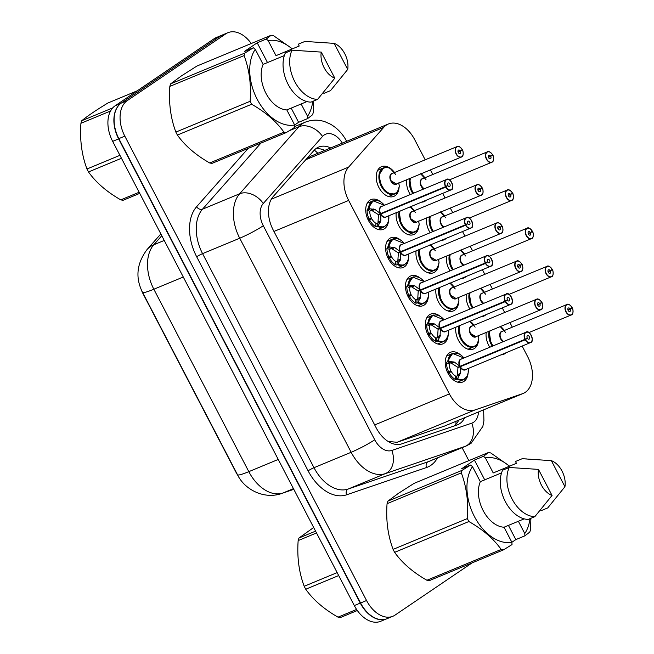 <?xml version="1.0" encoding="UTF-8"?>
<svg xmlns="http://www.w3.org/2000/svg" width="654" height="654" viewBox="0 0 654 654"><rect width="100%" height="100%" fill="white"/><g stroke="black" fill="none" stroke-linecap="round" stroke-linejoin="round"><path stroke-width="0.98" d="M468.035 373.548A16.08 10.464 -112.5 0 1 464.046 381.331A16.08 10.464 -112.5 0 1 462.828 381.993A16.08 10.464 -112.5 0 1 447.426 372.126A16.08 10.464 -112.5 0 1 449.273 352.947A16.08 10.464 -112.5 0 1 450.5 352.285A16.08 10.464 -112.5 0 1 460.138 354.55M448.162 335.379A16.08 10.464 -112.5 0 1 444.18 343.162A16.08 10.464 -112.5 0 1 442.954 343.824A16.08 10.464 -112.5 0 1 427.553 333.957A16.08 10.464 -112.5 0 1 429.4 314.778A16.08 10.464 -112.5 0 1 430.626 314.116A16.08 10.464 -112.5 0 1 440.273 316.381M428.296 297.21A16.08 10.464 -112.5 0 1 424.307 304.993A16.08 10.464 -112.5 0 1 423.081 305.655A16.08 10.464 -112.5 0 1 407.679 295.788A16.08 10.464 -112.5 0 1 409.527 276.601A16.08 10.464 -112.5 0 1 410.753 275.939A16.08 10.464 -112.5 0 1 420.399 278.203M408.423 259.033A16.08 10.464 -112.5 0 1 404.434 266.816A16.08 10.464 -112.5 0 1 403.216 267.478A16.08 10.464 -112.5 0 1 387.814 257.611A16.08 10.464 -112.5 0 1 389.661 238.432A16.08 10.464 -112.5 0 1 390.879 237.77A16.08 10.464 -112.5 0 1 400.526 240.034M388.55 220.864A16.08 10.464 -112.5 0 1 384.568 228.647A16.08 10.464 -112.5 0 1 383.342 229.309A16.08 10.464 -112.5 0 1 367.94 219.442A16.08 10.464 -112.5 0 1 369.788 200.263A16.08 10.464 -112.5 0 1 371.014 199.601A16.08 10.464 -112.5 0 1 380.661 201.865M478.532 340.53A16.08 10.464 -112.5 0 1 474.534 348.41A16.08 10.464 -112.5 0 1 473.308 349.072A16.08 10.464 -112.5 0 1 460.808 343.898A16.08 10.464 -112.5 0 1 455.846 327.204M458.658 302.361A16.08 10.464 -112.5 0 1 454.661 310.241A16.08 10.464 -112.5 0 1 453.443 310.895A16.08 10.464 -112.5 0 1 440.935 305.729A16.08 10.464 -112.5 0 1 435.973 289.035M438.785 264.191A16.08 10.464 -112.5 0 1 434.796 272.064A16.08 10.464 -112.5 0 1 433.569 272.726A16.08 10.464 -112.5 0 1 421.062 267.56A16.08 10.464 -112.5 0 1 416.099 250.866M418.92 226.014A16.08 10.464 -112.5 0 1 414.922 233.895A16.08 10.464 -112.5 0 1 413.696 234.557A16.08 10.464 -112.5 0 1 401.188 229.382A16.08 10.464 -112.5 0 1 396.234 212.689M399.046 187.845A16.08 10.464 -112.5 0 1 395.049 195.718A16.08 10.464 -112.5 0 1 393.822 196.38A16.08 10.464 -112.5 0 1 378.421 186.513A16.08 10.464 -112.5 0 1 380.276 167.334A16.08 10.464 -112.5 0 1 381.495 166.672A16.08 10.464 -112.5 0 1 394.534 172.533M505.861 352.874A16.08 10.464 -112.5 0 1 504.888 353.659A16.08 10.464 -112.5 0 1 503.67 354.321A16.08 10.464 -112.5 0 1 501.095 354.852M489.797 347.241A16.08 10.464 -112.5 0 1 486.2 332.453M485.987 314.697A16.08 10.464 -112.5 0 1 485.023 315.481A16.08 10.464 -112.5 0 1 483.796 316.144A16.08 10.464 -112.5 0 1 481.221 316.675M469.932 309.072A16.08 10.464 -112.5 0 1 466.335 294.284M466.122 276.528A16.08 10.464 -112.5 0 1 465.149 277.312A16.08 10.464 -112.5 0 1 463.923 277.975A16.08 10.464 -112.5 0 1 461.348 278.506M450.058 270.903A16.08 10.464 -112.5 0 1 446.461 256.115M446.249 238.35A16.08 10.464 -112.5 0 1 445.276 239.143A16.08 10.464 -112.5 0 1 444.058 239.805A16.08 10.464 -112.5 0 1 441.483 240.329M430.185 232.726A16.08 10.464 -112.5 0 1 426.588 217.937M426.375 200.181A16.08 10.464 -112.5 0 1 425.411 200.966A16.08 10.464 -112.5 0 1 424.184 201.628A16.08 10.464 -112.5 0 1 421.609 202.16M410.311 194.557A16.08 10.464 -112.5 0 1 406.714 179.768M388.124 441.442L397.06 442.284L444.45 426.097L523.135 393.479A28.384 18.467 67.5 0 0 525.293 392.31A28.384 18.467 67.5 0 0 527.721 356.782L522.17 346.105M425.19 159.813L414.734 139.727A28.384 18.467 67.5 0 0 388.386 123.998A28.384 18.467 67.5 0 0 383.734 127.367L348.615 167.105A28.384 18.467 67.5 0 0 348.672 200.435L449.396 393.929A28.384 18.467 67.5 0 0 475.025 409.927L522.407 393.749A28.384 18.467 67.5 0 0 523.135 393.479M141.043 289.101A25.547 16.62 67.5 0 0 143.169 293.989L235.881 472.082A25.547 16.62 67.5 0 0 237.991 475.638M388.386 123.998L310.805 156.192L305.778 159.715L273.02 196.772M512.311 327.172L509.932 322.602M504.675 312.498L502.297 307.928M492.437 289.003L490.067 284.433M484.802 274.328L482.423 269.759M472.572 250.825L470.193 246.264M464.929 236.151L462.55 231.59M452.699 212.656L450.32 208.086M445.063 197.982L442.684 193.412M432.825 174.487L430.455 169.917M410.548 206.746A16.08 10.464 -112.5 0 1 414.399 210.702M418.756 221.191A16.08 10.464 -112.5 0 1 418.961 223.169M430.422 244.923A16.08 10.464 -112.5 0 1 434.272 248.88M438.621 259.36A16.08 10.464 -112.5 0 1 438.834 261.338M450.295 283.092A16.08 10.464 -112.5 0 1 454.146 287.049M458.495 297.537A16.08 10.464 -112.5 0 1 458.707 299.507M470.169 321.261A16.08 10.464 -112.5 0 1 474.019 325.218M478.368 335.706A16.08 10.464 -112.5 0 1 478.581 337.685M398.883 183.014A16.08 10.464 -112.5 0 1 399.095 184.992M440.91 211.994A16.08 10.464 -112.5 0 1 444.761 215.951M460.776 250.171A16.08 10.464 -112.5 0 1 464.634 254.12M480.649 288.34A16.08 10.464 -112.5 0 1 484.5 292.297M500.523 326.51A16.08 10.464 -112.5 0 1 504.373 330.466M421.037 173.825A16.08 10.464 -112.5 0 1 424.887 177.782M385.656 619.183A28.384 18.467 -112.5 0 1 360.28 603.094L118.627 138.885A28.384 18.467 -112.5 0 1 118.39 105.768M386.122 619.036L380.661 621.3A28.384 18.467 -112.5 0 1 354.313 605.571L112.66 141.362A28.384 18.467 -112.5 0 1 115.088 105.825L214.103 38.733A28.384 18.467 -112.5 0 1 216.261 37.564L221.142 35.537M330.72 147.935A28.384 18.467 67.5 0 0 318.612 147.085A28.384 18.467 67.5 0 0 313.969 150.453L273.135 196.65A28.384 18.467 67.5 0 0 273.192 229.979L376.197 427.847A28.384 18.467 67.5 0 0 401.818 443.845L456.909 425.035A28.384 18.467 67.5 0 0 457.628 424.765A28.384 18.467 67.5 0 0 459.787 423.596A28.384 18.467 67.5 0 0 464.692 417.726M458.724 420.203A28.384 18.467 -112.5 0 1 453.819 426.073A28.384 18.467 -112.5 0 1 453.77 426.106M472.057 562.914L395.065 615.087A28.384 18.467 -112.5 0 1 392.907 616.256A28.384 18.467 -112.5 0 1 366.551 600.519L124.816 136.146A28.384 18.467 -112.5 0 1 127.244 100.618L225.744 33.869A28.384 18.467 -112.5 0 1 227.903 32.7A28.384 18.467 -112.5 0 1 251.242 43.507M462.092 447.679L468.836 460.645M392.907 616.256L386.931 618.733A28.384 18.467 -112.5 0 1 360.583 603.004L118.84 138.623A28.384 18.467 -112.5 0 1 121.276 103.095L219.769 36.346A28.384 18.467 -112.5 0 1 221.935 35.177L227.903 32.7M315.8 148.728A28.384 18.467 -112.5 0 1 324.744 150.412M490.737 156.412A1.888 1.234 -112.5 0 1 490.541 158.709A1.888 1.234 -112.5 0 1 490.394 158.791A1.888 1.234 -112.5 0 1 488.587 157.63A1.888 1.234 -112.5 0 1 488.8 155.374A1.888 1.234 -112.5 0 1 488.947 155.292A1.888 1.234 -112.5 0 1 490.664 156.273L492.552 154.802A5.485 3.572 67.5 0 0 487.148 152.202A5.485 3.572 67.5 0 0 486.682 159.069A5.485 3.572 67.5 0 0 492.192 161.881A5.485 3.572 67.5 0 0 492.773 155.227L488.473 157.352M411.611 191.467L409.682 178.534A14.192 9.238 67.5 0 0 411.611 191.467A14.192 9.238 67.5 0 0 412.829 193.51M492.143 162.102A5.673 3.695 -112.5 0 1 491.718 162.339A5.673 3.695 -112.5 0 1 486.282 158.857A5.673 3.695 -112.5 0 1 486.928 152.088A5.673 3.695 -112.5 0 1 487.361 151.851L422.476 178.779A5.673 3.695 67.5 0 0 422.043 179.016A5.673 3.695 67.5 0 0 421.56 186.12A5.673 3.695 67.5 0 0 424.005 188.875L421.56 186.12A5.673 3.687 -112.5 0 1 422.059 179.008M492.773 155.227L491.179 155.873M490.664 156.273L488.424 157.197M426.007 179.687L420.579 173.719M462.174 149.529L462.19 149.562A5.485 3.572 67.5 0 0 456.794 146.954A5.485 3.572 67.5 0 0 456.32 153.821A5.485 3.572 67.5 0 0 461.838 156.633A5.485 3.572 67.5 0 0 462.411 149.979L458.119 152.112M384.683 167.522A14.192 9.238 67.5 0 0 383.546 167.874A14.192 9.238 67.5 0 0 382.467 168.454A14.192 9.238 67.5 0 0 381.249 186.218A14.192 9.238 67.5 0 0 394.427 194.083A14.192 9.238 67.5 0 0 395.351 193.609M391.689 173.768A5.673 3.695 67.5 0 0 391.198 180.872A5.673 3.695 67.5 0 0 396.471 184.019L391.198 180.872A5.673 3.687 -112.5 0 1 391.697 173.76A5.673 3.695 67.5 0 1 392.122 173.531L457.007 146.61A5.673 3.695 -112.5 0 1 461.021 147.976M462.411 149.979L460.825 150.624M460.383 151.172A1.888 1.234 -112.5 0 1 460.187 153.461A1.888 1.234 -112.5 0 1 460.04 153.543A1.888 1.234 -112.5 0 1 458.225 152.382A1.888 1.234 -112.5 0 1 458.446 150.126A1.888 1.234 -112.5 0 1 458.593 150.044A1.888 1.234 -112.5 0 1 460.31 151.025L458.07 151.949M460.31 151.025L462.19 149.562M390.095 168.364C387.348 167.211 385.181 167.04 383.612 167.857L379.001 174.97L381.249 186.218L387.495 193.183L394.468 194.058C396.479 193.976 398.098 191.279 399.316 185.989M395.654 174.438L390.225 168.47A13.832 9.001 -112.5 0 0 379.672 175.795A13.832 9.001 -112.5 0 0 388.623 192.995A13.832 9.001 -112.5 0 0 399.308 185.924L398.695 182.899M390.225 168.47L389.735 168.364L390.225 168.47M373.941 200.508A14.192 9.238 67.5 0 0 373.066 200.794A14.192 9.238 67.5 0 0 371.987 201.375A14.192 9.238 67.5 0 0 368.431 208.61L374.914 209.444L380.554 213.596L378.233 214.561L371.112 210.024L369.755 211.422A10.407 6.769 67.5 0 0 371.3 217.896L368.022 219.621M452.74 186.21A5.673 3.695 -112.5 0 1 451.301 189.783A5.673 3.695 -112.5 0 1 450.868 190.02A5.673 3.695 -112.5 0 1 445.717 187.085L380.775 214.038L380.832 220.823L377.759 226.513L384.004 226.971L387.389 223.889L388.672 220.259L388.778 215.779A13.832 9.009 -112.5 0 1 378.282 225.99M445.717 187.085L445.946 186.954A5.485 3.572 67.5 0 0 451.35 189.562A5.485 3.572 67.5 0 0 451.816 182.695A5.485 3.572 67.5 0 0 446.306 179.875A5.485 3.572 67.5 0 0 445.734 186.529L445.488 186.652A5.673 3.695 -112.5 0 1 446.085 179.768A5.673 3.695 -112.5 0 1 446.519 179.531L381.634 206.46A5.673 3.695 67.5 0 0 381.2 206.689A5.673 3.695 67.5 0 0 380.603 213.58L380.554 213.596M369.167 219.147A14.192 9.238 -112.5 0 1 367.066 210.008L373.123 200.786L384.429 205.299A13.832 9.009 -112.5 0 0 369.199 208.536M380.407 222.139L377.293 223.431L377.096 226.799L375.764 226.709A14.192 9.238 -112.5 0 1 369.731 220.234L368.578 220.717M368.267 220.128L371.717 218.698A10.407 6.769 67.5 0 0 375.96 223.333L377.293 223.431M445.488 186.652L380.603 213.58A5.673 3.695 -112.5 0 1 379.802 209.386M445.734 186.529L447.761 185.344A1.888 1.234 -112.5 0 1 447.957 183.046A1.888 1.234 -112.5 0 1 448.104 182.973A1.888 1.234 -112.5 0 1 449.911 184.134A1.888 1.234 -112.5 0 1 449.699 186.39A1.888 1.234 -112.5 0 1 449.551 186.464A1.888 1.234 -112.5 0 1 447.835 185.491L446.723 185.957M371.717 218.698L369.731 220.234M380.775 214.038L378.462 214.994L381.683 213.13M377.947 223.161L378.462 214.994M382.304 212.869L380.832 214.013A5.673 3.695 67.5 0 0 385.983 216.94L451.325 189.774C455.372 189.006 450.042 176.351 446.519 179.531A5.673 3.695 -112.5 0 1 450.532 180.896M447.835 185.491L445.946 186.954M377.096 226.799L377.759 226.513A14.192 9.238 67.5 0 0 383.939 227.012A14.192 9.238 67.5 0 0 384.887 226.513M338.69 575.561L305.737 589.238A51.086 33.248 -112.5 0 1 304.952 587.774A51.086 33.248 -112.5 0 1 304.192 586.286L337.153 572.61M316.511 532.961L298.159 540.58C296.949 557.085 298.96 572.324 304.192 586.286M298.159 540.58A51.086 33.248 -112.5 0 1 298.968 538.029L315.571 531.146M313.667 527.492L298.968 538.029M357.337 610.517L340.366 617.556A51.086 33.248 -112.5 0 1 338.02 617.155L356.594 609.446M305.737 589.238C313.241 599.841 324 609.144 338.02 617.155M484.72 479.856L474.428 460.081L483.519 456.304L488.375 452.535L414.121 483.347L398.556 493.255L387.871 501.144L462.125 470.324L470.627 465.043L472.49 466.621A44.464 28.939 -112.5 0 0 474.395 516.505A44.464 28.939 -112.5 0 0 511.878 542.28L504.038 527.222A28.384 18.467 -112.5 0 1 483.159 510.57A28.384 18.467 -112.5 0 1 480.33 481.679L472.49 466.621M483.519 456.304L485.382 457.89A44.464 28.939 -112.5 0 1 509.401 466.228M529.977 518.671A44.464 28.939 -112.5 0 1 524.77 533.541L524.917 535.83L529.773 532.062A51.086 33.248 -112.5 0 0 530.582 529.511L530.893 518.295M488.375 452.535A51.086 33.248 -112.5 0 1 490.729 452.944L509.605 466.147M551.371 460.653A18.917 12.312 -112.5 0 1 564.942 486.723L551.371 460.653L522.742 458.748A30.272 19.702 -112.5 0 0 522.129 458.732L527.132 458.961M564.942 486.723L547.733 507.921L541.103 510.676L540.645 509.801M485.382 457.89L493.222 472.948L516.447 463.31L515.491 461.487L522.129 458.732M518.377 521.271L524.77 533.541M524.917 535.83L515.826 539.607L511.878 542.28L512.025 544.569L503.523 549.851A51.086 33.248 -112.5 0 1 501.177 549.45C493.664 538.847 482.905 529.544 468.885 521.532A51.086 33.248 -112.5 0 1 467.348 518.581C468.558 502.076 466.547 486.838 461.315 472.875A51.086 33.248 -112.5 0 1 462.125 470.324M503.523 549.851L429.269 580.662A51.086 33.248 -112.5 0 1 426.923 580.261L501.177 549.45M468.885 521.532L394.632 552.344A51.086 33.248 -112.5 0 1 393.095 549.393L467.348 518.581M461.315 472.875L387.062 503.686A51.086 33.248 -112.5 0 1 387.871 501.144M394.632 552.344C402.145 562.947 412.903 572.25 426.923 580.261M387.062 503.686C385.852 520.192 387.863 535.43 393.095 549.393M552.05 495.462A18.917 12.312 -112.5 0 1 538.471 469.392L552.05 495.462L534.841 516.66A30.272 19.702 -112.5 0 1 511.984 498.879A30.272 19.702 -112.5 0 1 509.237 467.471L502.599 470.218A30.272 19.702 -112.5 0 0 505.346 501.626A30.272 19.702 -112.5 0 0 528.211 519.407L534.841 516.66M538.471 469.392L509.237 467.471M501.569 472.867L480.33 481.679M504.038 527.222L524.189 518.859M474.428 460.081L461.536 468.82L470.627 465.043M515.826 539.607L508.428 525.399M121.464 158.276L88.503 171.953A51.086 33.248 -112.5 0 1 87.726 170.481A51.086 33.248 -112.5 0 1 86.966 168.994L119.927 155.317M110.542 111.008L80.933 123.295C79.723 139.801 81.734 155.031 86.966 168.994M80.933 123.295A51.086 33.248 -112.5 0 1 81.742 120.745L112.733 107.885M137.234 90.816L108 102.956C96.007 110.232 87.26 116.167 81.742 120.745M139.743 193.38L123.14 200.271A51.086 33.248 -112.5 0 1 120.794 199.862L139.147 192.243M88.503 171.953C96.015 182.548 106.774 191.851 120.794 199.862M267.494 62.571L257.202 42.796L266.292 39.019L271.148 35.251L196.895 66.062L181.33 75.97L170.645 83.851L244.898 53.039L253.4 47.758L255.264 49.336A44.464 28.939 -112.5 0 0 257.169 99.22A44.464 28.939 -112.5 0 0 294.652 124.988L286.812 109.929A28.384 18.467 -112.5 0 1 265.933 93.277A28.384 18.467 -112.5 0 1 263.104 64.394L255.264 49.336M266.292 39.019L268.156 40.597A44.464 28.939 -112.5 0 1 292.174 48.944M312.751 101.386A44.464 28.939 -112.5 0 1 307.543 116.257L307.691 118.546L312.547 114.777A51.086 33.248 -112.5 0 0 313.356 112.226L313.667 101.01M271.148 35.251A51.086 33.248 -112.5 0 1 273.503 35.659L292.379 48.854M334.137 43.368A18.917 12.312 -112.5 0 1 347.715 69.438L334.137 43.368L305.516 41.455A30.272 19.702 -112.5 0 0 304.903 41.439L309.906 41.668M347.715 69.438L330.507 90.628L323.877 93.383L323.419 92.508M268.156 40.597L275.996 55.655L299.221 46.017L298.265 44.194L304.903 41.439M301.151 103.978L307.543 116.257M307.691 118.546L298.6 122.323L294.652 124.996L294.799 127.285L286.297 132.566A51.086 33.248 -112.5 0 1 283.95 132.157C276.438 121.562 265.679 112.259 251.659 104.248A51.086 33.248 -112.5 0 1 250.122 101.288C251.332 84.783 249.321 69.553 244.089 55.59A51.086 33.248 -112.5 0 1 244.898 53.039M286.297 132.566L212.043 163.377A51.086 33.248 -112.5 0 1 209.697 162.969L283.95 132.157M251.659 104.248L177.406 135.059A51.086 33.248 -112.5 0 1 175.869 132.1L250.122 101.288M244.089 55.59L169.836 86.402A51.086 33.248 -112.5 0 1 170.645 83.851M177.406 135.059C184.91 145.654 195.677 154.957 209.697 162.969M169.836 86.402C168.626 102.907 170.637 118.137 175.869 132.1M334.815 78.169A18.917 12.312 -112.5 0 1 321.245 52.099L334.815 78.169L317.615 99.367A30.272 19.702 -112.5 0 1 294.758 81.587A30.272 19.702 -112.5 0 1 292.011 50.178L285.373 52.933A30.272 19.702 -112.5 0 0 288.12 84.341A30.272 19.702 -112.5 0 0 310.985 102.122L317.615 99.367M321.245 52.099L292.011 50.178M284.335 55.582L263.104 64.394M286.812 109.929L306.963 101.574M257.202 42.796L244.31 51.527L253.4 47.758M298.6 122.323L291.202 108.114M512.401 192.946L512.417 192.979A5.485 3.572 67.5 0 0 507.022 190.371A5.485 3.572 67.5 0 0 506.548 197.238A5.485 3.572 67.5 0 0 512.066 200.059A5.485 3.572 67.5 0 0 512.638 193.396L508.346 195.53M431.485 229.636L429.555 216.711A14.192 9.238 67.5 0 0 431.485 229.636A14.192 9.238 67.5 0 0 432.695 231.688M512.017 200.279A5.673 3.695 -112.5 0 1 511.583 200.508A5.673 3.695 -112.5 0 1 506.147 197.026A5.673 3.695 -112.5 0 1 506.801 190.257A5.673 3.695 -112.5 0 1 507.234 190.028L442.349 216.948A5.673 3.695 67.5 0 0 441.916 217.185A5.673 3.695 67.5 0 0 441.434 224.289A5.673 3.695 67.5 0 0 443.878 227.044L441.434 224.289A5.673 3.687 -112.5 0 1 441.924 217.177M512.638 193.396L511.052 194.042M510.611 194.59A1.888 1.234 -112.5 0 1 510.414 196.887A1.888 1.234 -112.5 0 1 510.267 196.96A1.888 1.234 -112.5 0 1 508.452 195.799A1.888 1.234 -112.5 0 1 508.673 193.543A1.888 1.234 -112.5 0 1 508.82 193.47A1.888 1.234 -112.5 0 1 510.537 194.442L508.297 195.374M510.537 194.442L512.417 192.979M445.881 217.864L440.453 211.888M532.274 231.124L532.291 231.148A5.485 3.572 67.5 0 0 526.895 228.54A5.485 3.572 67.5 0 0 526.421 235.415A5.485 3.572 67.5 0 0 531.931 238.228A5.485 3.572 67.5 0 0 532.511 231.573L528.219 233.699M451.35 267.813L449.421 254.88A14.192 9.238 67.5 0 0 451.35 267.813A14.192 9.238 67.5 0 0 452.568 269.857M461.789 255.354A5.673 3.695 67.5 0 0 461.299 262.467A5.673 3.695 67.5 0 0 463.743 265.222L461.299 262.467A5.673 3.687 -112.5 0 1 461.798 255.354A5.673 3.695 67.5 0 1 462.223 255.125L527.108 228.197A5.673 3.695 -112.5 0 1 531.122 229.562M532.511 231.573L530.925 232.211M530.484 232.759A1.888 1.234 -112.5 0 1 530.28 235.056A1.888 1.234 -112.5 0 1 530.141 235.129A1.888 1.234 -112.5 0 1 528.326 233.969A1.888 1.234 -112.5 0 1 528.546 231.712A1.888 1.234 -112.5 0 1 528.685 231.639A1.888 1.234 -112.5 0 1 530.402 232.611L528.17 233.543M530.402 232.611L532.291 231.148M465.754 256.033L460.318 250.057M552.148 269.293L552.164 269.325A5.485 3.572 67.5 0 0 546.76 266.718A5.485 3.572 67.5 0 0 546.294 273.585A5.485 3.572 67.5 0 0 551.804 276.397A5.485 3.572 67.5 0 0 552.385 269.742L548.085 271.876M469.286 293.057A14.192 9.238 67.5 0 0 471.223 305.982A14.192 9.238 67.5 0 0 472.441 308.026M481.663 293.532A5.673 3.695 67.5 0 0 481.172 300.636A5.673 3.695 67.5 0 0 483.617 303.391L481.172 300.636A5.673 3.687 -112.5 0 1 481.671 293.523A5.673 3.695 67.5 0 1 482.088 293.294L546.973 266.366A5.673 3.695 -112.5 0 1 550.995 267.739M552.385 269.742L550.791 270.388M550.349 270.936A1.888 1.234 -112.5 0 1 550.153 273.225A1.888 1.234 -112.5 0 1 550.006 273.307A1.888 1.234 -112.5 0 1 548.199 272.146A1.888 1.234 -112.5 0 1 548.412 269.889A1.888 1.234 -112.5 0 1 548.559 269.808A1.888 1.234 -112.5 0 1 550.276 270.789L548.036 271.712M550.276 270.789L552.164 269.325M469.294 293.049L471.223 305.982M485.62 294.202L480.191 288.234M572.021 307.462L572.037 307.494A5.485 3.572 67.5 0 0 566.634 304.887A5.485 3.572 67.5 0 0 566.168 311.754A5.485 3.572 67.5 0 0 571.678 314.574A5.485 3.572 67.5 0 0 572.25 307.92L567.958 310.045M491.097 344.151L489.167 331.226A14.192 9.238 67.5 0 0 491.097 344.151A14.192 9.238 67.5 0 0 492.315 346.203M501.528 331.701A5.673 3.695 67.5 0 0 501.046 338.805A5.673 3.695 67.5 0 0 503.49 341.568L501.046 338.805A5.673 3.687 -112.5 0 1 501.544 331.701A5.673 3.695 67.5 0 1 501.961 331.472L566.846 304.543A5.673 3.695 -112.5 0 1 570.86 305.909M572.25 307.92L570.664 308.557M570.223 309.105A1.888 1.234 -112.5 0 1 570.026 311.402A1.888 1.234 -112.5 0 1 569.879 311.476A1.888 1.234 -112.5 0 1 568.073 310.315A1.888 1.234 -112.5 0 1 568.285 308.059A1.888 1.234 -112.5 0 1 568.432 307.985A1.888 1.234 -112.5 0 1 570.149 308.958L567.909 309.89M570.149 308.958L572.037 307.494M505.493 332.379L500.065 326.403M393.814 238.677A14.192 9.238 67.5 0 0 392.931 238.972A14.192 9.238 67.5 0 0 391.852 239.552A14.192 9.238 67.5 0 0 388.304 246.787L394.779 247.613L400.42 251.774L398.106 252.73L390.986 248.193L389.629 249.591A10.407 6.769 67.5 0 0 391.174 256.066L387.896 257.79M471.174 227.952A5.673 3.695 -112.5 0 1 470.741 228.189A5.673 3.695 -112.5 0 1 465.591 225.262L400.649 252.207L400.706 258.992L397.632 264.682L403.878 265.148L407.254 262.066L408.546 258.428L408.652 253.956A13.832 9.009 -112.5 0 1 398.155 264.159M465.591 225.262L465.82 225.131A5.485 3.572 67.5 0 0 471.223 227.731A5.485 3.572 67.5 0 0 471.689 220.864A5.485 3.572 67.5 0 0 466.179 218.052A5.485 3.572 67.5 0 0 465.599 224.706L465.362 224.821A5.673 3.695 -112.5 0 1 465.959 217.937A5.673 3.695 -112.5 0 1 466.392 217.7L401.507 244.629A5.673 3.695 67.5 0 0 401.074 244.866A5.673 3.695 67.5 0 0 400.477 251.749L400.42 251.774M389.032 257.316A14.192 9.238 -112.5 0 1 386.939 248.177L392.989 238.955L404.303 243.468A13.832 9.009 -112.5 0 0 389.065 246.705M400.281 260.308L397.166 261.608L396.962 264.968L395.629 264.886A14.192 9.238 -112.5 0 1 389.604 258.412L388.451 258.886M388.141 258.297L391.591 256.867A10.407 6.769 67.5 0 0 395.834 261.51L397.166 261.608M465.362 224.821L400.477 251.749A5.673 3.695 -112.5 0 1 399.676 247.564M465.599 224.706L467.635 223.513A1.888 1.234 -112.5 0 1 467.831 221.224A1.888 1.234 -112.5 0 1 467.978 221.142A1.888 1.234 -112.5 0 1 469.785 222.303A1.888 1.234 -112.5 0 1 469.572 224.559A1.888 1.234 -112.5 0 1 469.425 224.641A1.888 1.234 -112.5 0 1 467.708 223.66L466.588 224.126M391.591 256.867L389.604 258.412M400.649 252.207L398.335 253.172L401.556 251.299M402.169 251.046L400.706 252.182A5.673 3.695 67.5 0 0 405.856 255.117L471.191 227.944C475.237 227.175 469.915 214.52 466.392 217.7A5.673 3.695 -112.5 0 1 470.406 219.074M467.708 223.66L465.82 225.131M397.82 261.322L398.335 253.172M404.761 264.69A14.192 9.238 67.5 0 1 403.812 265.181A14.192 9.238 67.5 0 1 397.632 264.698L397.632 264.682M397.632 264.698L396.962 264.968M413.68 276.855A14.192 9.238 67.5 0 0 412.805 277.141A14.192 9.238 67.5 0 0 411.726 277.721A14.192 9.238 67.5 0 0 408.178 284.956L414.652 285.79L420.293 289.943L417.98 290.907L410.859 286.37L409.502 287.768A10.407 6.769 67.5 0 0 411.039 294.235L407.761 295.96M422.043 289.215L420.522 290.384L420.154 298.486L417.497 302.859L423.743 303.317L426.31 301.396L428.411 296.605L428.525 292.125A13.832 9.009 -112.5 0 1 418.029 302.336M492.478 262.556A5.673 3.695 -112.5 0 1 491.048 266.129A5.673 3.695 -112.5 0 1 490.614 266.358A5.673 3.695 -112.5 0 1 485.464 263.431L485.693 263.3A5.485 3.572 67.5 0 0 491.089 265.908A5.485 3.572 67.5 0 0 491.563 259.033A5.485 3.572 67.5 0 0 486.053 256.221A5.485 3.572 67.5 0 0 485.472 262.875L485.235 262.998A5.673 3.695 -112.5 0 1 485.832 256.106A5.673 3.695 -112.5 0 1 486.265 255.877L421.38 282.798A5.673 3.695 67.5 0 0 420.947 283.035A5.673 3.695 67.5 0 0 420.35 289.918L420.293 289.943M408.905 295.485A14.192 9.238 -112.5 0 1 406.804 286.354L412.862 277.132L424.176 281.637A13.832 9.009 -112.5 0 0 408.938 284.882M420.154 298.486L417.031 299.777L416.835 303.145L415.503 303.055A14.192 9.238 -112.5 0 1 409.478 296.581L408.325 297.063M408.014 296.466L411.456 295.036A10.407 6.769 67.5 0 0 415.699 299.679L417.031 299.777M485.235 262.998L420.35 289.918A5.673 3.695 -112.5 0 1 419.541 285.733M485.472 262.875L487.5 261.69A1.888 1.234 -112.5 0 1 487.704 259.393A1.888 1.234 -112.5 0 1 487.843 259.319A1.888 1.234 -112.5 0 1 489.658 260.48A1.888 1.234 -112.5 0 1 489.437 262.736A1.888 1.234 -112.5 0 1 489.298 262.81A1.888 1.234 -112.5 0 1 487.582 261.837L486.462 262.295M411.456 295.036L409.478 296.581M420.522 290.384L418.208 291.341L421.421 289.477M420.579 290.351L420.579 290.36A5.673 3.695 67.5 0 0 425.729 293.286L491.064 266.121C495.111 265.344 489.781 252.697 486.265 255.877A5.673 3.695 -112.5 0 1 490.279 257.243M485.464 263.431L420.579 290.36A5.673 3.695 -112.5 0 0 422.353 292.518M487.582 261.837L485.693 263.3M417.693 299.491L418.208 291.341M424.634 302.859A14.192 9.238 67.5 0 1 423.686 303.35A14.192 9.238 67.5 0 1 417.497 302.867L417.497 302.859M417.497 302.867L416.835 303.145M433.553 315.024A14.192 9.238 67.5 0 0 432.678 315.31A14.192 9.238 67.5 0 0 431.599 315.898A14.192 9.238 67.5 0 0 428.051 323.125L434.526 323.959L440.167 328.112L437.853 329.076L430.724 324.539L429.367 325.937A10.407 6.769 67.5 0 0 430.912 332.412L427.634 334.137M441.916 327.392L440.395 328.553L440.019 336.655L437.371 341.028L443.616 341.494L446.183 339.573L448.284 334.774L448.399 330.303A13.832 9.009 -112.5 0 1 437.894 340.505M512.352 300.726A5.673 3.695 -112.5 0 1 510.913 304.298A5.673 3.695 -112.5 0 1 510.488 304.535A5.673 3.695 -112.5 0 1 505.329 301.6L505.567 301.469A5.485 3.572 67.5 0 0 510.962 304.077A5.485 3.572 67.5 0 0 511.436 297.21A5.485 3.572 67.5 0 0 505.918 294.39A5.485 3.572 67.5 0 0 505.346 301.053L505.101 301.167A5.673 3.695 -112.5 0 1 505.697 294.284A5.673 3.695 -112.5 0 1 506.131 294.047L441.246 320.975A5.673 3.695 67.5 0 0 440.812 321.204A5.673 3.695 67.5 0 0 440.216 328.095L440.167 328.112M428.779 333.663A14.192 9.238 -112.5 0 1 426.678 324.523L432.735 315.302L444.041 319.814A13.832 9.009 -112.5 0 0 428.811 323.051M440.019 336.655L436.905 337.946L436.709 341.314L435.376 341.224A14.192 9.238 -112.5 0 1 429.343 334.75L428.19 335.232M427.888 334.644L431.329 333.213A10.407 6.769 67.5 0 0 435.572 337.848L436.905 337.946M505.101 301.167L440.216 328.095A5.673 3.695 -112.5 0 1 439.414 323.91M505.346 301.053L507.373 299.859A1.888 1.234 -112.5 0 1 507.569 297.562A1.888 1.234 -112.5 0 1 507.717 297.488A1.888 1.234 -112.5 0 1 509.531 298.649A1.888 1.234 -112.5 0 1 509.311 300.905A1.888 1.234 -112.5 0 1 509.164 300.979A1.888 1.234 -112.5 0 1 507.447 300.006L506.335 300.472M431.329 333.213L429.343 334.75M440.395 328.553L438.074 329.51L441.295 327.646M440.453 328.529L440.444 328.529A5.673 3.695 67.5 0 0 445.603 331.455L510.938 304.29C514.984 303.521 509.654 290.867 506.131 294.047A5.673 3.695 -112.5 0 1 510.153 295.412M505.329 301.6L440.444 328.529A5.673 3.695 -112.5 0 0 442.227 330.687M507.447 300.006L505.567 301.469M437.567 337.668L438.074 329.51M436.709 341.314L437.371 341.028A14.192 9.238 67.5 0 0 443.559 341.527A14.192 9.238 67.5 0 0 444.499 341.028M453.426 353.201A14.192 9.238 67.5 0 0 452.552 353.487A14.192 9.238 67.5 0 0 451.464 354.067A14.192 9.238 67.5 0 0 447.916 361.302L454.391 362.128L460.032 366.289L457.718 367.246L450.606 362.717L449.241 364.114A10.407 6.769 67.5 0 0 450.786 370.581L447.508 372.306M532.225 338.895A5.673 3.695 -112.5 0 1 530.786 342.475A5.673 3.695 -112.5 0 1 530.353 342.704A5.673 3.695 -112.5 0 1 525.203 339.778L460.261 366.722L460.318 373.508L457.244 379.197L463.49 379.663L466.874 376.581L468.158 372.952L468.264 368.472A13.832 9.009 -112.5 0 1 457.767 378.682M525.203 339.778L525.432 339.647A5.485 3.572 67.5 0 0 530.835 342.246A5.485 3.572 67.5 0 0 531.301 335.379A5.485 3.572 67.5 0 0 525.791 332.567A5.485 3.572 67.5 0 0 525.211 339.222L524.974 339.336A5.673 3.695 -112.5 0 1 525.571 332.453A5.673 3.695 -112.5 0 1 526.004 332.224L461.119 359.144A5.673 3.695 67.5 0 0 460.686 359.381A5.673 3.695 67.5 0 0 460.089 366.265L460.032 366.289M448.652 371.832A14.192 9.238 -112.5 0 1 446.551 362.692L452.601 353.471L463.915 357.983A13.832 9.009 -112.5 0 0 448.685 361.221M459.893 374.824L456.778 376.124L456.582 379.483L455.241 379.402A14.192 9.238 -112.5 0 1 449.216 372.927L448.064 373.401M447.753 372.813L451.203 371.382A10.407 6.769 67.5 0 0 455.446 376.025L456.778 376.124M524.974 339.336L460.089 366.265A5.673 3.695 -112.5 0 1 459.288 362.079M525.211 339.222L527.247 338.036A1.888 1.234 -112.5 0 1 527.443 335.739A1.888 1.234 -112.5 0 1 527.59 335.657A1.888 1.234 -112.5 0 1 529.397 336.818A1.888 1.234 -112.5 0 1 529.184 339.074A1.888 1.234 -112.5 0 1 529.037 339.156A1.888 1.234 -112.5 0 1 527.32 338.175L526.208 338.641M451.203 371.382L449.216 372.927M460.261 366.722L457.947 367.687L461.168 365.815M461.789 365.561L460.318 366.698A5.673 3.695 67.5 0 0 465.468 369.633L530.811 342.459C534.858 341.69 529.527 329.036 526.004 332.224A5.673 3.695 -112.5 0 1 530.018 333.589M527.32 338.175L525.432 339.647M457.432 375.837L457.947 367.687M456.582 379.483L457.244 379.197A14.192 9.238 67.5 0 0 463.424 379.696A14.192 9.238 67.5 0 0 464.373 379.206M482.047 187.698L482.063 187.731A5.485 3.572 67.5 0 0 476.668 185.123A5.485 3.572 67.5 0 0 476.194 191.99A5.485 3.572 67.5 0 0 481.704 194.81A5.485 3.572 67.5 0 0 482.284 188.156L477.984 190.281M414.342 232.227L407.36 231.361L401.123 224.396L399.193 211.463A14.192 9.238 67.5 0 0 401.123 224.396A14.192 9.238 67.5 0 0 414.301 232.26A14.192 9.238 67.5 0 0 415.216 231.778M411.562 211.937A5.673 3.695 67.5 0 0 411.072 219.041A5.673 3.695 67.5 0 0 416.345 222.188L411.072 219.041A5.673 3.687 -112.5 0 1 411.57 211.937A5.673 3.695 67.5 0 1 411.995 211.708L476.88 184.78A5.673 3.695 -112.5 0 1 480.894 186.145M482.284 188.156L480.698 188.793M480.257 189.341A1.888 1.234 -112.5 0 1 480.052 191.638A1.888 1.234 -112.5 0 1 479.913 191.712A1.888 1.234 -112.5 0 1 478.099 190.551A1.888 1.234 -112.5 0 1 478.319 188.295A1.888 1.234 -112.5 0 1 478.458 188.221A1.888 1.234 -112.5 0 1 480.175 189.194L477.935 190.126M480.175 189.194L482.063 187.731M400.035 211.111A13.832 9.001 -112.5 0 0 407.295 230.445A13.832 9.001 -112.5 0 0 419.181 224.093L418.568 221.077M415.527 212.615L410.091 206.639M501.92 225.875L501.937 225.9A5.485 3.572 67.5 0 0 496.533 223.292A5.485 3.572 67.5 0 0 496.067 230.167A5.485 3.572 67.5 0 0 501.577 232.979A5.485 3.572 67.5 0 0 502.158 226.325L497.858 228.45M439.055 262.336C437.837 267.625 436.226 270.315 434.215 270.404L427.234 269.53L420.996 262.565L419.067 249.632A14.192 9.238 67.5 0 0 420.996 262.565A14.192 9.238 67.5 0 0 434.166 270.429A14.192 9.238 67.5 0 0 435.09 269.947M431.427 250.106A5.673 3.695 67.5 0 0 430.945 257.218A5.673 3.695 67.5 0 0 436.218 260.366L430.945 257.218A5.673 3.687 -112.5 0 1 431.444 250.106A5.673 3.695 67.5 0 1 431.861 249.877L496.746 222.949A5.673 3.695 -112.5 0 1 500.768 224.314M502.158 226.325L500.563 226.963M500.122 227.51A1.888 1.234 -112.5 0 1 499.926 229.807A1.888 1.234 -112.5 0 1 499.779 229.889A1.888 1.234 -112.5 0 1 497.972 228.728A1.888 1.234 -112.5 0 1 498.184 226.472A1.888 1.234 -112.5 0 1 498.332 226.39A1.888 1.234 -112.5 0 1 500.048 227.371L497.808 228.295M500.048 227.371L501.937 225.9M419.909 249.28A13.832 9.001 -112.5 0 0 427.16 268.622A13.832 9.001 -112.5 0 0 439.047 262.27L438.433 259.246M435.392 250.784L429.964 244.817M521.786 264.044L521.802 264.077A5.485 3.572 67.5 0 0 516.407 261.469A5.485 3.572 67.5 0 0 515.941 268.336A5.485 3.572 67.5 0 0 521.451 271.157A5.485 3.572 67.5 0 0 522.023 264.494L520.437 265.14M438.932 287.809A14.192 9.238 67.5 0 0 440.87 300.734A14.192 9.238 67.5 0 0 454.039 308.598A14.192 9.238 67.5 0 0 454.963 308.124M451.301 288.283A5.673 3.695 67.5 0 0 450.819 295.387A5.673 3.695 67.5 0 0 456.083 298.535L450.819 295.387A5.673 3.687 -112.5 0 1 451.309 288.275A5.673 3.695 67.5 0 1 451.734 288.046L516.619 261.126A5.673 3.695 -112.5 0 1 520.633 262.491M522.023 264.494L519.995 265.688A1.888 1.234 -112.5 0 1 519.799 267.976A1.888 1.234 -112.5 0 1 519.652 268.058A1.888 1.234 -112.5 0 1 517.837 266.897A1.888 1.234 -112.5 0 1 518.058 264.641A1.888 1.234 -112.5 0 1 518.205 264.559A1.888 1.234 -112.5 0 1 519.922 265.54L517.682 266.472M519.995 265.688L517.731 266.628M519.922 265.54L521.802 264.077M438.94 287.809L440.87 300.734L447.107 307.699L454.08 308.574C456.091 308.492 457.71 305.802 458.928 300.505M439.782 287.458A13.832 9.001 -112.5 0 0 447.034 306.791A13.832 9.001 -112.5 0 0 458.92 300.439L458.307 297.415M455.266 288.962L449.838 282.986M541.643 302.222L541.676 302.246A5.485 3.572 67.5 0 0 536.28 299.638A5.485 3.572 67.5 0 0 535.806 306.513A5.485 3.572 67.5 0 0 541.316 309.326A5.485 3.572 67.5 0 0 541.896 302.671L540.31 303.309M478.802 338.674C477.584 343.971 475.965 346.661 473.954 346.751L466.972 345.876L460.735 338.911L458.806 325.978A14.192 9.238 67.5 0 0 460.735 338.911A14.192 9.238 67.5 0 0 473.913 346.775A14.192 9.238 67.5 0 0 474.837 346.293M471.174 326.452A5.673 3.695 67.5 0 0 470.684 333.556A5.673 3.695 67.5 0 0 475.957 336.704L470.684 333.556A5.673 3.687 -112.5 0 1 471.182 326.452A5.673 3.695 67.5 0 1 471.608 326.223L536.493 299.295A5.673 3.695 -112.5 0 1 540.506 300.66M541.896 302.671L539.869 303.857A1.888 1.234 -112.5 0 1 539.664 306.154A1.888 1.234 -112.5 0 1 539.525 306.227A1.888 1.234 -112.5 0 1 537.711 305.066A1.888 1.234 -112.5 0 1 537.931 302.81A1.888 1.234 -112.5 0 1 538.07 302.737A1.888 1.234 -112.5 0 1 539.795 303.709L537.555 304.641M539.869 303.857L537.604 304.797M539.795 303.709L541.676 302.246M459.648 325.627A13.832 9.001 -112.5 0 0 466.907 344.96A13.832 9.001 -112.5 0 0 478.793 338.608L478.18 335.592M475.139 327.131L469.703 321.155M444.45 426.097L522.407 393.749M314.296 150.093A28.384 20.544 41.5 0 1 317.836 153.273M455.887 421.38A28.384 21.533 71.1 0 1 455.969 424.242M397.06 442.284L475.025 409.927M374.677 424.936L449.396 393.929M273.952 231.442L348.672 200.435M271.328 199.176L348.615 167.105M305.778 159.715L383.734 127.367M142.523 292.289A33.109 3.327 -27.5 0 0 153.845 289.231L248.814 471.657A33.109 3.327 152.5 0 1 237.492 474.714L142.523 292.289C135.174 277.729 136.694 263.472 147.076 249.517A33.109 23.961 41.5 0 1 153.772 244.792A37.842 24.623 67.5 0 0 153.845 289.231L183.275 277.018M278.244 459.443L248.814 471.657A37.842 24.623 67.5 0 0 282.978 492.993A33.109 25.122 71.1 0 1 281.833 493.427C264.371 499.787 244.539 489.666 237.492 474.714M161.783 235.726L153.772 244.792L164.236 240.443M293.442 488.644L282.978 492.993L293.785 489.298M214.103 38.733L219.646 36.428M354.313 605.571L360.28 603.094M112.66 141.362L118.627 138.885M115.088 105.825L120.72 103.495M342.32 143.12A18.917 12.312 67.5 0 0 324.196 134.986A18.917 12.312 67.5 0 0 322.536 136.449L263.268 203.5A18.917 12.312 67.5 0 0 263.3 225.72L374.734 439.782A18.917 12.312 67.5 0 0 391.82 450.459L471.787 423.154A18.917 12.312 67.5 0 0 473.709 422.19A18.917 12.312 67.5 0 0 478.475 412.012M483.649 409.862L483.919 420.784L482.84 426.433L471.052 443.363L466.253 445.954A37.842 24.623 -112.5 0 1 465.288 446.314L385.32 473.619A37.842 24.623 -112.5 0 1 351.157 452.282L239.724 238.219A37.842 24.623 -112.5 0 1 239.642 193.78L298.919 126.729A37.842 24.623 -112.5 0 1 302.238 123.794A37.842 24.623 -112.5 0 1 305.116 122.233L294.75 126.533M289.338 130.702L298.919 126.729A18.917 13.693 41.5 0 1 322.536 136.449M437.501 457.882A42.575 27.705 -112.5 0 1 430.831 465.362A42.575 27.705 -112.5 0 1 426.506 467.528L346.546 494.825A42.575 27.705 -112.5 0 1 308.108 470.823L196.674 256.76A42.575 27.705 -112.5 0 1 196.584 206.762L248.201 148.376M366.551 600.519L360.583 603.004M225.744 33.869L219.769 36.346M127.244 100.618L121.276 103.095M124.816 136.146L118.84 138.623M391.82 450.459A18.917 14.355 71.1 0 1 385.32 473.619L348.165 489.037L428.133 461.732A37.842 24.623 67.5 0 0 429.098 461.372L466.253 445.954M374.734 439.782A18.917 1.897 152.5 0 1 351.157 452.282L314.002 467.7A37.842 24.623 67.5 0 0 348.165 489.037A4.733 3.589 -108.9 0 0 346.546 494.825M471.787 423.154A18.917 14.355 71.1 0 1 465.288 446.314L428.133 461.732A4.733 3.589 -108.9 0 0 426.506 467.528M263.268 203.5A18.917 13.693 41.5 0 0 239.642 193.78L202.495 209.198A37.842 24.623 67.5 0 0 202.568 253.638L314.002 467.7A4.733 0.474 -27.5 0 0 308.108 470.823M260.921 143.095L202.495 209.198A4.733 3.425 -138.5 0 1 196.584 206.762M263.3 225.72A18.917 1.897 152.5 0 1 239.724 238.219L202.568 253.638A4.733 0.474 -27.5 0 0 196.674 256.76M423.588 189.047A5.845 3.801 -112.5 0 1 420.236 182.809A5.845 3.801 -112.5 0 1 423.064 178.534M492.585 154.769C490.214 151.81 488.473 150.837 487.361 151.851A5.673 3.695 -112.5 0 1 491.375 153.224M493.582 158.53A5.673 3.695 -112.5 0 1 492.184 162.078M413.565 193.208A13.832 9.001 -112.5 0 1 410.524 178.19M397.06 183.774A5.845 3.801 -112.5 0 1 390.52 180.34A5.845 3.801 -112.5 0 1 392.702 173.294M461.789 156.862A5.673 3.695 -112.5 0 1 461.356 157.091A5.673 3.695 -112.5 0 1 455.92 153.608A5.673 3.695 -112.5 0 1 456.574 146.839A5.673 3.695 -112.5 0 1 457.007 146.61C458.119 145.597 459.86 146.561 462.223 149.521M463.228 153.281A5.673 3.695 -112.5 0 1 461.83 156.829M379.999 213.179A5.845 3.81 -112.5 0 1 382.222 206.214M386.571 216.695A5.845 3.81 -112.5 0 1 380.8 214.716M382.615 216.172A5.673 3.695 -112.5 0 1 380.832 214.013M369.755 211.422L367.066 210.008M367.769 208.888L370.458 210.294M373.573 209.002L371.112 210.024M374.914 209.444L372.502 210.441M380.832 220.823L378.429 221.82M375.764 226.709L375.96 223.333M443.461 227.216A5.845 3.801 -112.5 0 1 440.101 220.978A5.845 3.801 -112.5 0 1 442.93 216.711M512.45 192.938C510.087 189.987 508.346 189.014 507.234 190.028A5.673 3.695 -112.5 0 1 511.248 191.393M513.455 196.707A5.673 3.695 -112.5 0 1 512.057 200.255M433.439 231.377A13.832 9.001 -112.5 0 1 430.397 216.36M463.334 265.393A5.845 3.801 -112.5 0 1 459.975 259.156A5.845 3.801 -112.5 0 1 462.803 254.88M531.89 238.448A5.673 3.695 -112.5 0 1 531.457 238.685A5.673 3.695 -112.5 0 1 526.02 235.203A5.673 3.695 -112.5 0 1 526.674 228.434A5.673 3.695 -112.5 0 1 527.108 228.197C528.219 227.183 529.961 228.156 532.323 231.115M533.321 234.876A5.673 3.695 -112.5 0 1 531.923 238.424C534.073 238.121 533.108 231.14 532.552 231.541M453.304 269.554A13.832 9.001 -112.5 0 1 450.263 254.529M483.2 303.562A5.845 3.801 -112.5 0 1 479.848 297.325A5.845 3.801 -112.5 0 1 482.677 293.057M551.763 276.626A5.673 3.695 -112.5 0 1 551.33 276.855A5.673 3.695 -112.5 0 1 545.894 273.372A5.673 3.695 -112.5 0 1 546.548 266.603A5.673 3.695 -112.5 0 1 546.973 266.366C548.093 265.361 549.826 266.325 552.197 269.284M553.194 273.045A5.673 3.695 -112.5 0 1 551.796 276.593M473.177 307.723A13.832 9.001 -112.5 0 1 470.136 292.706M503.073 341.731A5.845 3.801 -112.5 0 1 499.721 335.494A5.845 3.801 -112.5 0 1 502.55 331.226M528.873 332.592L571.653 314.787A5.673 3.695 -112.5 0 1 571.195 315.024A5.673 3.695 -112.5 0 1 565.759 311.541A5.673 3.695 -112.5 0 1 566.413 304.772A5.673 3.695 -112.5 0 1 566.846 304.543C567.958 303.53 569.699 304.502 572.07 307.454M573.067 311.222A5.673 3.695 -112.5 0 1 571.67 314.77M493.051 345.892A13.832 9.001 -112.5 0 1 490.01 330.875M399.872 251.349A5.845 3.81 -112.5 0 1 402.096 244.383M406.445 254.872A5.845 3.81 -112.5 0 1 400.665 252.885M472.613 224.379A5.673 3.695 -112.5 0 1 471.215 227.927M402.488 254.341A5.673 3.695 -112.5 0 1 400.706 252.182M389.629 249.591L386.939 248.177M387.642 247.057L390.324 248.471M393.446 247.179L390.986 248.193M394.779 247.613L392.375 248.61M400.706 258.992L398.294 259.998M395.629 264.886L395.834 261.51M419.737 289.518A5.845 3.81 -112.5 0 1 421.969 282.553M426.318 293.041A5.845 3.81 -112.5 0 1 420.538 291.055M409.502 287.768L406.804 286.354M407.516 285.234L410.197 286.64M413.312 285.348L410.851 286.37M414.652 285.79L412.249 286.787M420.579 297.169L418.168 298.167M415.503 303.055L415.699 299.679M439.611 327.695A5.845 3.81 -112.5 0 1 441.842 320.73M446.191 331.218A5.845 3.81 -112.5 0 1 440.412 329.232M429.367 325.937L426.678 324.523M427.381 323.403L430.07 324.817M433.185 323.517L430.724 324.539M434.526 323.959L432.114 324.956M440.444 335.339L438.041 336.336M435.376 341.224L435.572 337.848M459.484 365.864A5.845 3.81 -112.5 0 1 461.708 358.899M466.057 369.387A5.845 3.81 -112.5 0 1 460.285 367.401M462.1 368.856A5.673 3.695 -112.5 0 1 460.318 366.698M449.241 364.114L446.551 362.692M447.254 361.572L449.944 362.986M453.059 361.695L450.598 362.717M454.391 362.128L451.988 363.133M460.318 373.508L457.914 374.513M455.241 379.402L455.446 376.025M416.933 221.943A5.845 3.801 -112.5 0 1 410.393 218.518A5.845 3.801 -112.5 0 1 412.576 211.463M416.345 222.188L481.679 195.023A5.673 3.695 -112.5 0 1 481.23 195.268A5.673 3.695 -112.5 0 1 475.793 191.785A5.673 3.695 -112.5 0 1 476.447 185.008A5.673 3.695 -112.5 0 1 476.88 184.78C477.992 183.766 479.734 184.739 482.096 187.69M483.093 191.458A5.673 3.695 -112.5 0 1 481.696 195.006M436.798 260.12A5.845 3.801 -112.5 0 1 430.267 256.687A5.845 3.801 -112.5 0 1 432.449 249.632M436.218 260.366L501.553 233.192A5.673 3.695 -112.5 0 1 501.103 233.437A5.673 3.695 -112.5 0 1 495.667 229.955A5.673 3.695 -112.5 0 1 496.312 223.186A5.673 3.695 -112.5 0 1 496.746 222.949C497.858 221.935 499.599 222.908 501.97 225.867M502.967 229.628A5.673 3.695 -112.5 0 1 501.569 233.176M456.672 298.289A5.845 3.801 -112.5 0 1 450.132 294.856A5.845 3.801 -112.5 0 1 452.315 287.809M521.401 271.377A5.673 3.695 -112.5 0 1 520.968 271.606A5.673 3.695 -112.5 0 1 515.532 268.124A5.673 3.695 -112.5 0 1 516.186 261.355A5.673 3.695 -112.5 0 1 516.619 261.126C517.731 260.112 519.472 261.077 521.835 264.036M522.84 267.797A5.673 3.695 -112.5 0 1 521.442 271.353C523.584 271.05 522.62 264.069 522.064 264.469M476.545 336.467A5.845 3.801 -112.5 0 1 470.005 333.033A5.845 3.801 -112.5 0 1 472.188 325.978M541.275 309.546A5.673 3.695 -112.5 0 1 540.842 309.783A5.673 3.695 -112.5 0 1 535.405 306.301A5.673 3.695 -112.5 0 1 536.059 299.532A5.673 3.695 -112.5 0 1 536.493 299.295C537.604 298.281 539.346 299.254 541.708 302.205M542.714 305.974A5.673 3.695 -112.5 0 1 541.308 309.522M147.076 249.517L160.851 233.936M293.801 489.339L281.833 493.427M346.718 141.46C342.843 133.996 337.456 128.258 330.572 124.235L325.079 121.767C318.294 119.486 311.639 119.641 305.116 122.233M449.388 179.899L492.168 162.094C494.326 161.783 493.361 154.802 492.805 155.202M396.471 184.019L461.806 156.846C463.972 156.535 463.007 149.553 462.452 149.954M394.427 194.083L388.55 196.527M383.546 167.874L377.677 170.31M373.066 200.794L367.188 203.231M383.939 227.012L378.069 229.448M469.261 218.076L512.033 200.271C514.199 199.952 513.235 192.971 512.679 193.371M489.135 256.245L531.906 238.44M509.008 294.414L551.78 276.609C553.938 276.299 552.982 269.317 552.417 269.718M571.653 314.787C573.811 314.468 572.847 307.486 572.291 307.887M392.931 238.972L387.062 241.408M403.812 265.181L397.934 267.617M412.805 277.141L406.927 279.577M423.686 303.35L417.808 305.794M432.678 315.31L426.8 317.754M443.559 341.527L437.681 343.963M452.552 353.487L446.674 355.923M463.424 379.696L457.547 382.14M414.301 232.26L408.423 234.696M414.342 232.235C416.353 232.145 417.971 229.456 419.181 224.159M481.679 195.023C483.846 194.704 482.881 187.723 482.325 188.123M434.166 270.429L428.296 272.865M501.553 233.192C503.711 232.873 502.746 225.892 502.19 226.3M456.083 298.535L521.426 271.361M454.039 308.598L448.162 311.042M475.957 336.704L541.291 309.538C543.458 309.219 542.493 302.238 541.937 302.638M473.913 346.775L468.035 349.211"/></g></svg>
